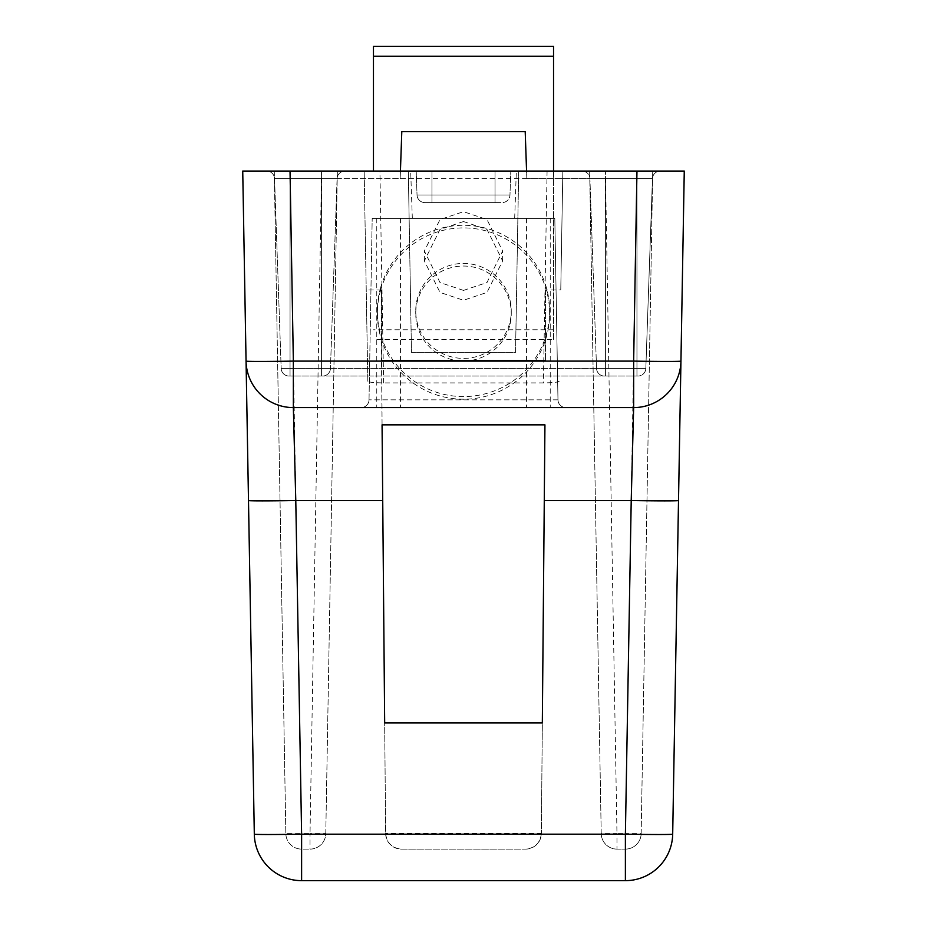 <?xml version="1.0" encoding="UTF-8"?>
<svg xmlns="http://www.w3.org/2000/svg" width="927" height="927" viewBox="0 0 927 927"><rect width="100%" height="100%" fill="white"/><g stroke="black" fill="none" stroke-linecap="round" stroke-linejoin="round"><path stroke-width="0.7" stroke-dasharray="4.63 3.48" d="M463.5 171.055L410.673 171.055L463.5 171.055M463.5 218.366L412.33 218.366L463.5 218.366M545.493 289.977L545.493 360.279L545.493 289.977L560.765 289.977L562.84 171.055L518.691 171.055L515.528 352.399L411.472 352.399L409.131 218.366L554.809 218.366L372.19 218.366L409.131 218.366L408.309 171.055L290.035 171.055L636.965 171.055L321.588 171.055L310.024 833.616L301.611 833.616L290.047 171.055L321.588 171.055M382.063 424.856L381.507 289.977L381.507 360.279L545.493 360.279L381.507 360.279L385.632 833.477A15.771 15.771 0 0 0 401.403 849.109L525.597 849.109L401.403 849.109C391.947 848.135 386.698 842.921 385.632 833.477L384.67 722.967L542.33 722.967L541.368 833.477L544.937 424.856M290.047 171.055L290.047 178.668L290.047 171.055L290.047 178.668L337.08 178.668L321.576 178.668L321.576 368.436L321.576 178.668L337.08 178.668A7.879 7.879 0 0 1 344.96 171.055A7.879 7.879 0 0 0 337.08 178.668A7.879 7.879 0 0 1 344.96 171.055L321.576 171.055L344.96 171.055A7.879 7.879 0 0 0 337.08 178.668L330.452 368.436L337.08 178.668L330.452 368.436L337.08 178.668L274.543 178.668A7.879 7.879 0 0 0 266.663 171.055A7.879 7.879 0 0 1 274.543 178.668A7.879 7.879 0 0 0 266.663 171.055A7.879 7.879 0 0 1 274.543 178.668L290.047 178.668L290.047 368.436L290.047 178.668L321.576 178.668L321.576 376.049L321.576 178.668L290.047 178.668L290.047 171.055L266.663 171.055A7.879 7.879 0 0 1 274.543 178.668L290.047 178.668L290.047 368.436L290.047 171.055L266.663 171.055A7.879 7.879 0 0 1 274.543 178.668L281.171 368.436A7.879 7.879 0 0 0 289.05 376.049A7.879 7.879 0 0 1 281.171 368.436L274.543 178.668L290.047 178.668L290.047 376.049L290.047 368.436L290.047 376.049L290.047 368.436L290.047 376.049L290.047 368.436L281.171 368.436L330.452 368.436A7.879 7.879 0 0 1 322.573 376.049A7.879 7.879 0 0 0 330.452 368.436L281.171 368.436A7.879 7.879 0 0 0 289.05 376.049A7.879 7.879 0 0 1 281.171 368.436A7.879 7.879 0 0 0 289.05 376.049A7.879 7.879 0 0 1 281.171 368.436A7.879 7.879 0 0 0 289.05 376.049A7.879 7.879 0 0 1 281.171 368.436A7.879 7.879 0 0 0 289.05 376.049L322.573 376.049L289.05 376.049A7.879 7.879 0 0 1 281.171 368.436L645.829 368.436A7.879 7.879 0 0 1 637.95 376.049A7.879 7.879 0 0 0 645.829 368.436A7.879 7.879 0 0 1 637.95 376.049L289.05 376.049L637.95 376.049A7.879 7.879 0 0 0 645.829 368.436L290.047 368.436L290.047 171.055L344.96 171.055L242.735 171.055L254.311 834.173A47.312 47.312 0 0 0 301.611 880.65L625.389 880.65A47.312 47.312 0 0 0 672.689 834.173L684.265 171.055L582.04 171.055L636.965 171.055L582.04 171.055L636.953 171.055L625.389 833.616L616.976 833.616L605.412 171.055L636.953 171.055L636.953 178.668L652.457 178.668A7.879 7.879 0 0 1 660.337 171.055L636.953 171.055L636.953 178.668L290.047 178.668L400.163 178.668L400.429 171.055L526.571 171.055L526.837 178.668L652.457 178.668A7.879 7.879 0 0 1 660.337 171.055L636.953 171.055L636.953 178.668L605.424 178.668L652.457 178.668A7.879 7.879 0 0 1 660.337 171.055A7.879 7.879 0 0 0 652.457 178.668L589.92 178.668A7.879 7.879 0 0 0 582.04 171.055A7.879 7.879 0 0 1 589.92 178.668A7.879 7.879 0 0 0 582.04 171.055A7.879 7.879 0 0 1 589.92 178.668L636.953 178.668L636.953 171.055M605.412 171.055L562.84 171.055L560.765 289.977M495.041 171.055L416.188 171.055L510.812 171.055L416.188 171.055L510.812 171.055L495.041 171.055L495.041 194.983L509.966 194.983L510.812 171.055L509.966 194.983A7.879 7.879 0 0 1 502.086 202.596L424.914 202.596L502.086 202.596A7.879 7.879 0 0 0 509.966 194.983A7.879 7.879 0 0 1 502.086 202.596A7.879 7.879 0 0 0 509.966 194.983A7.879 7.879 0 0 1 502.086 202.596A7.879 7.879 0 0 0 509.966 194.983L495.041 194.983L495.041 171.055L495.041 194.983L431.959 194.983L431.959 171.055L416.188 171.055L431.959 171.055L431.959 194.983L417.034 194.983L416.188 171.055L417.034 194.983A7.879 7.879 0 0 0 424.914 202.596L431.959 202.596L424.914 202.596A7.879 7.879 0 0 1 417.034 194.983A7.879 7.879 0 0 0 424.914 202.596A7.879 7.879 0 0 1 417.034 194.983A7.879 7.879 0 0 0 424.914 202.596A7.879 7.879 0 0 1 417.034 194.983L509.966 194.983L495.041 194.983L495.041 171.055L495.041 194.983L431.959 194.983L431.959 171.055L431.959 194.983L417.034 194.983L509.966 194.983L495.041 194.983L495.041 171.055M246.049 361.101A47.312 47.312 0 0 0 293.349 407.59L633.651 407.59A47.312 47.312 0 0 0 680.951 361.101M565.864 407.59L361.136 407.59L565.864 407.59A7.879 7.879 0 0 1 557.973 399.838L369.027 399.838A7.879 7.879 0 0 1 361.136 407.59A7.879 7.879 0 0 0 369.027 399.838L557.973 399.838L554.809 218.366L557.973 399.838A7.879 7.879 0 0 0 565.864 407.59A7.879 7.879 0 0 1 557.973 399.838M601.217 833.616L589.653 171.055L601.217 833.616A15.771 15.771 0 0 0 616.976 849.109L625.389 849.109L616.976 849.109A15.771 15.771 0 0 1 601.217 833.616L616.976 833.616L616.976 849.109M625.389 849.109A15.771 15.771 0 0 0 641.16 833.616L652.724 171.055L641.16 833.616A15.771 15.771 0 0 1 625.389 849.109A15.771 15.771 0 0 0 641.16 833.616L625.389 833.616L625.389 849.109M274.276 171.055L285.84 833.616A15.771 15.771 0 0 0 301.611 849.109L310.024 849.109L301.611 849.109A15.771 15.771 0 0 1 285.84 833.616L301.611 833.616L301.611 849.109A15.771 15.771 0 0 1 285.84 833.616L274.276 171.055M310.024 849.109A15.771 15.771 0 0 0 325.783 833.616L337.347 171.055L325.783 833.616A15.771 15.771 0 0 1 310.024 849.109L310.024 833.616L325.783 833.616A15.771 15.771 0 0 1 310.024 849.109M367.822 381.252L364.16 171.055L367.822 381.252C368.842 382.248 374.114 382.805 383.616 382.909L543.384 382.909C552.886 382.805 558.158 382.248 559.178 381.252M381.507 289.977L366.235 289.977M541.368 833.477C540.302 842.921 535.053 848.135 525.597 849.109A15.771 15.771 0 0 0 541.368 833.477L385.632 833.477M369.027 399.838L372.19 218.366L369.027 399.838A7.879 7.879 0 0 1 361.136 407.59M518.691 171.055L515.528 352.399L411.472 352.399L408.309 171.055M645.829 368.436L652.457 178.668L636.953 178.668L636.953 368.436L636.953 178.668L636.953 368.436L645.829 368.436L652.457 178.668L636.953 178.668L636.953 368.436L605.424 368.436L605.424 178.668L589.92 178.668L605.424 178.668L605.424 171.055L605.424 368.436L596.548 368.436L589.92 178.668A7.879 7.879 0 0 0 582.04 171.055A7.879 7.879 0 0 1 589.92 178.668A7.879 7.879 0 0 0 582.04 171.055A7.879 7.879 0 0 1 589.92 178.668L596.548 368.436A7.879 7.879 0 0 0 604.427 376.049L605.424 376.049L604.427 376.049A7.879 7.879 0 0 1 596.548 368.436A7.879 7.879 0 0 0 604.427 376.049A7.879 7.879 0 0 1 596.548 368.436L645.829 368.436L652.457 178.668L645.829 368.436A7.879 7.879 0 0 1 637.95 376.049A7.879 7.879 0 0 0 645.829 368.436L636.953 368.436L636.953 178.668L636.953 368.436L605.424 368.436L605.424 178.668L605.424 368.436L596.548 368.436L636.953 368.436L636.953 376.049L605.424 376.049L636.953 376.049L636.953 368.436L636.953 376.049L636.953 368.436L636.953 376.049L636.953 368.436L645.829 368.436A7.879 7.879 0 0 1 637.95 376.049M526.837 178.668L525.203 131.634L401.797 131.634L525.203 131.634L401.797 131.634L400.163 178.668M401.797 131.634L400.429 171.055L401.797 131.634M525.203 131.634L526.571 171.055L525.203 131.634M495.041 202.596L431.959 202.596L495.041 202.596L495.041 194.983L431.959 194.983L431.959 171.055L431.959 194.983L417.034 194.983L495.041 194.983L495.041 202.596M330.452 368.436A7.879 7.879 0 0 1 322.573 376.049A7.879 7.879 0 0 0 330.452 368.436A7.879 7.879 0 0 1 322.573 376.049M660.337 171.055A7.879 7.879 0 0 0 652.457 178.668A7.879 7.879 0 0 1 660.337 171.055M463.5 221.553L440.012 229.421L424.357 260.916L440.012 292.411L463.5 300.278L486.988 292.411L502.643 260.916L486.988 229.421L463.5 221.553M463.5 290.406L440.012 282.526L424.357 251.043L440.012 219.548L463.5 211.68L486.988 219.548L502.643 251.043L486.988 282.526L463.5 290.406M373.465 171.055L373.465 46.35M553.535 171.055L553.535 339.641L373.465 339.641M553.535 339.641L553.535 46.35M553.535 329.769L373.465 329.769M380.58 290.394A86.13 85.655 -0 0 1 549.63 313.546A86.13 85.655 -0 0 1 451.75 398.401A86.13 85.655 -0 0 1 380.58 290.394M380.58 287.776A86.13 85.655 -0 0 1 549.63 310.927A86.13 85.655 -0 0 1 451.75 395.783A86.13 85.655 -0 0 1 380.58 287.776M509.479 323.766A47.764 47.497 -0 0 1 415.736 310.927A47.764 47.497 -0 0 1 470.012 263.871A47.764 47.497 -0 0 1 509.479 323.766M509.479 326.385A47.764 47.497 -0 0 1 415.736 313.546A47.764 47.497 -0 0 1 470.012 266.489A47.764 47.497 -0 0 1 509.479 326.385M376.768 218.366L376.768 407.59M400.429 218.366L400.429 407.59M526.571 218.366L526.571 407.59M550.232 218.366L550.232 407.59M290.047 178.668L274.543 178.668L290.047 178.668M424.914 202.596A7.879 7.879 0 0 1 417.034 194.983A7.879 7.879 0 0 0 424.914 202.596A7.879 7.879 0 0 1 417.034 194.983A7.879 7.879 0 0 0 424.914 202.596A7.879 7.879 0 0 1 417.034 194.983A7.879 7.879 0 0 0 424.914 202.596M431.959 202.596L431.959 194.983L431.959 202.596M604.427 376.049A7.879 7.879 0 0 1 596.548 368.436A7.879 7.879 0 0 0 604.427 376.049A7.879 7.879 0 0 1 596.548 368.436A7.879 7.879 0 0 0 604.427 376.049M605.424 376.049L605.424 368.436L605.424 376.049M321.576 368.436L321.576 376.049L321.576 368.436M547.081 171.055L543.384 382.909M383.616 382.909L379.919 171.055M344.96 171.055A7.879 7.879 0 0 0 337.08 178.668A7.879 7.879 0 0 1 344.96 171.055A7.879 7.879 0 0 0 337.08 178.668A7.879 7.879 0 0 1 344.96 171.055M321.576 178.668L321.576 171.055L321.576 178.668M266.663 171.055A7.879 7.879 0 0 1 274.543 178.668M412.33 218.366L410.673 171.055M514.67 218.366L516.327 171.055M424.357 260.916L424.357 251.043M502.643 260.916L502.643 251.043M549.63 310.927L549.63 313.546M415.736 310.927L415.736 313.546M511.264 310.927L511.264 313.546M377.37 310.927L377.37 313.546"/><path stroke-width="1.39" d="M290.035 171.055L266.663 171.055L290.035 171.055L266.663 171.055L290.035 171.055L293.349 361.101L633.651 361.101L636.965 171.055L660.337 171.055L242.735 171.055L248.494 500.545A47.312 0.823 -1 0 0 295.783 500.545L301.611 834.173L625.389 834.173L631.217 500.545L633.651 407.59L293.349 407.59L295.783 500.545L382.724 500.545L382.063 424.856L544.937 424.856L542.33 722.967L384.67 722.967L382.724 500.545M636.965 171.055L684.265 171.055L672.689 834.173A47.312 47.312 0 0 1 625.389 880.65L301.611 880.65A47.312 47.312 0 0 1 254.311 834.173L248.494 500.545M293.349 407.59A47.312 47.312 0 0 1 246.049 361.101A47.312 47.312 0 0 0 293.349 407.59L293.349 361.101A47.312 0.823 179 0 1 246.049 361.101M680.951 361.101A47.312 47.312 0 0 1 633.651 407.59L633.651 361.101A47.312 0.823 -179 0 0 680.951 361.101A47.312 47.312 0 0 1 633.651 407.59M526.571 171.055L525.203 131.634L401.797 131.634L400.429 171.055M373.465 56.223L373.465 46.35L553.535 46.35L553.535 56.223L373.465 56.223L373.465 171.055M553.535 56.223L553.535 171.055M678.506 500.545A47.312 0.823 1 0 1 631.217 500.545L544.276 500.545M625.389 880.65L625.389 834.173A47.312 0.823 1 0 0 672.689 834.173A47.312 47.312 0 0 1 625.389 880.65M301.611 834.173L301.611 880.65A47.312 47.312 0 0 1 254.311 834.173A47.312 0.823 -1 0 0 301.611 834.173"/></g></svg>
